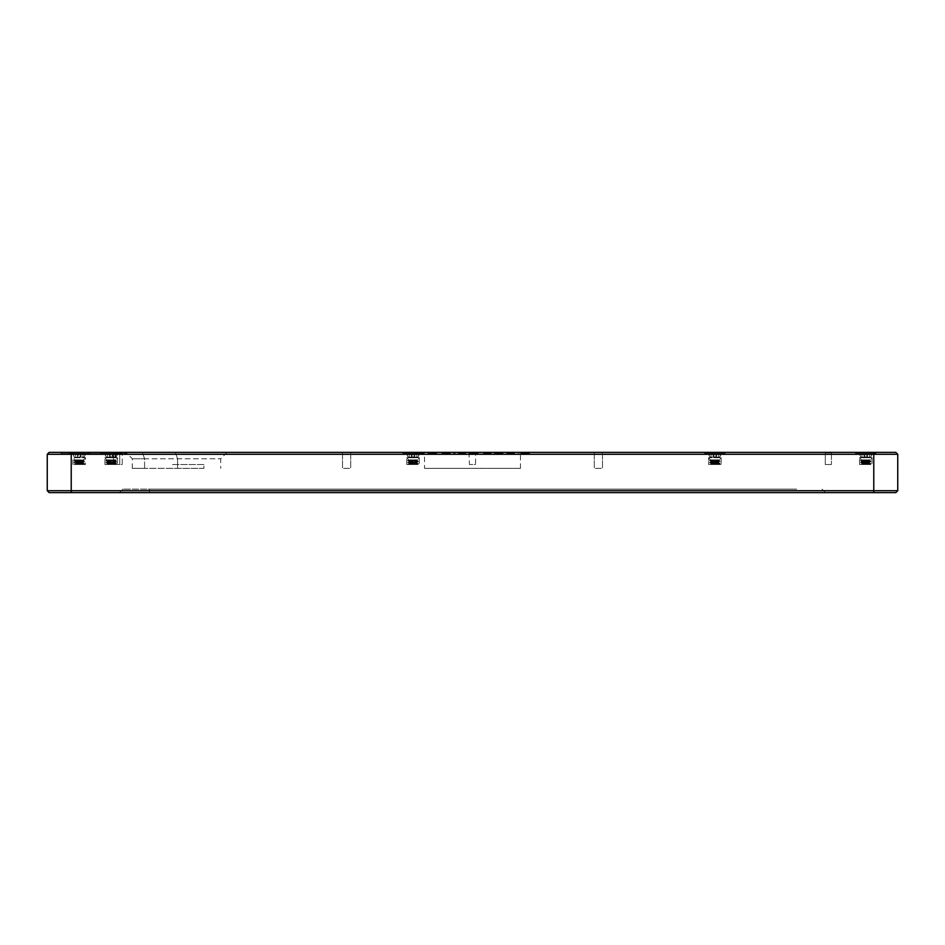 <?xml version="1.0" encoding="UTF-8"?>
<svg xmlns="http://www.w3.org/2000/svg" width="945" height="945" viewBox="0 0 945 945"><rect width="100%" height="100%" fill="white"/><g stroke="black" fill="none" stroke-linecap="round" stroke-linejoin="round"><path stroke-width="0.71" stroke-dasharray="4.72 3.54" d="M123.027 489.108L119.507 492.628L149.44 492.628L119.507 492.628L123.027 489.108M148.27 489.144L796.729 489.144L123.027 489.144L149.44 489.144L149.44 492.628L825.493 492.628L149.44 492.628L149.44 489.108M595.362 468.354L602.473 468.354L595.362 468.354M343.59 468.354L350.713 468.354L343.59 468.354M424.541 468.354L520.459 468.354L424.541 468.354L424.541 454.285L520.459 454.285L424.541 454.285L422.616 452.371L522.384 452.371L422.616 452.371M796.729 489.144L149.44 489.144M203.919 468.354L144.585 468.354L172.663 468.354L172.663 464.515L203.919 464.515L203.919 468.354L172.663 468.354M144.585 468.354L132.3 468.354L144.585 468.354L144.585 458.762L132.3 458.762L220.705 458.762L144.585 458.762L142.352 452.371L227.095 452.371L125.909 452.371L142.352 452.371L144.585 458.762L144.585 468.354M821.996 489.144L825.493 492.628L821.996 489.144M598.315 452.371L603.3 452.371L598.315 452.371M605.627 452.371L606.796 452.371L605.627 452.371M591.062 452.371L594.925 452.371L591.062 452.371M605.698 452.371L601.835 452.371L605.698 452.371M591.133 452.371L589.975 452.371L591.133 452.371M346.543 452.371L351.528 452.371L346.543 452.371M353.867 452.371L355.025 452.371L353.867 452.371M339.302 452.371L343.165 452.371L339.302 452.371M353.938 452.371L350.075 452.371L353.938 452.371M339.373 452.371L338.204 452.371L339.373 452.371M825.292 452.844L825.292 464.515L831.435 464.515L825.292 464.515L831.435 464.515L825.292 464.515L831.435 464.515L825.292 464.515L831.435 464.515L825.292 464.515L831.435 464.515L825.292 464.515L831.435 464.515L825.292 464.515L831.435 464.515L825.292 464.515L831.435 464.515L825.292 464.515L831.435 464.515L825.292 464.515L831.435 464.515L825.292 464.515L831.435 464.515L825.292 464.515L831.435 464.515L825.292 464.515L831.435 464.515L825.292 464.515L831.435 464.515L825.292 464.515L831.435 464.515L825.292 464.515L831.435 464.515L825.292 464.515L831.435 464.515L825.292 464.515L831.435 464.515L825.292 464.515L831.435 464.515L825.292 464.515L831.435 464.515L825.292 464.515L831.435 464.515L825.292 464.515L831.435 464.515L825.292 464.515L825.292 452.844L831.435 452.844L825.292 452.844L831.435 452.844L825.292 452.844L825.292 464.515L825.292 452.844L831.435 452.844L825.292 452.844L831.435 452.844L825.292 452.844L825.292 464.515L825.292 452.844L831.435 452.844L825.292 452.844L831.435 452.844L825.292 452.844L825.292 464.515L825.292 452.844L831.435 452.844L825.292 452.844L831.435 452.844L825.292 452.844L825.292 464.515L825.292 452.844L831.435 452.844L825.292 452.844L831.435 452.844L825.292 452.844L825.292 464.515L825.292 452.844L831.435 452.844L825.292 452.844L831.435 452.844L825.292 452.844L825.292 464.515L825.292 452.844L831.435 452.844L825.292 452.844L831.435 452.844L825.292 452.844L825.292 464.515L825.292 452.844L831.435 452.844L825.292 452.844L831.435 452.844L825.292 452.844L825.292 464.515L825.292 452.844L831.435 452.844L825.292 452.844L831.435 452.844L825.292 452.844L825.292 464.515L825.292 452.844L831.435 452.844L825.292 452.844L831.435 452.844L825.292 452.844L825.292 464.515L825.292 452.844L831.435 452.844L824.82 452.371L831.919 452.371L825.292 452.844M113.565 452.844L113.565 464.515L119.708 464.515L113.565 464.515L119.708 464.515L113.565 464.515L119.708 464.515L113.565 464.515L119.708 464.515L113.565 464.515L119.708 464.515L113.565 464.515L119.708 464.515L113.565 464.515L119.708 464.515L113.565 464.515L119.708 464.515L113.565 464.515L119.708 464.515L113.565 464.515L119.708 464.515L113.565 464.515L119.708 464.515L113.565 464.515L119.708 464.515L113.565 464.515L119.708 464.515L113.565 464.515L119.708 464.515L113.565 464.515L119.708 464.515L113.565 464.515L119.708 464.515L113.565 464.515L119.708 464.515L113.565 464.515L119.708 464.515L113.565 464.515L119.708 464.515L113.565 464.515L119.708 464.515L113.565 464.515L119.708 464.515L113.565 464.515L119.708 464.515L113.565 464.515L113.565 452.844L119.708 452.844L113.565 452.844L113.565 464.515L113.565 452.844L119.708 452.844L113.565 452.844L113.565 464.515L113.565 452.844L119.708 452.844L113.565 452.844L119.708 452.844L113.565 452.844L113.565 464.515L113.565 452.844L119.708 452.844L113.565 452.844L119.708 452.844L113.565 452.844L113.565 464.515L113.565 452.844L119.708 452.844L113.565 452.844L119.708 452.844L113.565 452.844L113.565 464.515L113.565 452.844L119.708 452.844L113.565 452.844L119.708 452.844L113.565 452.844L113.565 464.515L113.565 452.844L119.708 452.844L113.565 452.844L119.708 452.844L113.565 452.844L113.565 464.515L113.565 452.844L119.708 452.844L113.565 452.844L119.708 452.844L113.565 452.844L113.565 464.515L113.565 452.844L119.708 452.844L113.565 452.844L119.708 452.844L113.565 452.844L113.565 464.515L113.565 452.844L119.708 452.844L113.565 452.844L119.708 452.844L113.565 452.844L113.565 464.515L113.565 452.844L119.708 452.844L113.565 452.844L119.708 452.844L113.565 452.844L119.708 452.844L119.708 464.515L119.708 452.844L113.081 452.371L120.18 452.371L113.565 452.844M476.044 452.371L468.956 452.371L476.044 452.371L469.429 452.844L475.571 452.844L475.571 464.515L469.429 464.515L475.571 464.515M122.744 452.371L115.644 452.371L122.744 452.371L116.129 452.844L122.259 452.844L122.259 464.515L116.129 464.515L122.259 464.515M876.712 452.371L875.755 453.47L855.804 453.47L875.755 453.47L855.804 453.47L875.755 453.47L876.712 452.371L854.835 452.371L876.712 452.371M423.962 452.371L423.006 453.47L403.054 453.47L423.006 453.47L403.054 453.47L423.006 453.47L423.962 452.371L402.097 452.371L423.962 452.371M90.165 452.371L68.288 452.371L90.165 452.371L89.196 453.47L69.245 453.47L89.196 453.47M725.795 452.371L724.839 453.47L704.887 453.47L724.839 453.47L704.887 453.47L724.839 453.47L725.795 452.371L703.93 452.371L725.795 452.371M122.129 452.371L121.173 453.47L101.221 453.47L121.173 453.47L101.221 453.47L121.173 453.47L122.129 452.371L100.264 452.371L122.129 452.371M60.362 452.371L126.866 452.371L60.362 452.371L61.638 453.647L125.59 453.647L61.638 453.647M62.984 452.371L124.244 452.371L62.984 452.371L61.697 453.647L125.52 453.647L61.697 453.647M442.036 453.328L450.21 453.328L442.036 453.328L441.917 452.371L442.036 453.328M442.142 452.371L442.106 453.328L442.142 452.371M442.673 452.371L442.614 453.328L442.673 452.371L443.737 452.371L442.673 452.371M443.737 452.371L443.689 453.328L443.737 452.371L444.776 452.371L443.737 452.371M444.776 452.371L444.764 453.328L444.776 452.371L446.879 452.371L444.776 452.371M446.879 452.371L446.902 453.328L446.879 452.371L447.918 452.371L446.879 452.371M447.918 452.371L447.965 453.328L447.918 452.371L448.969 452.371L447.918 452.371M448.969 452.371L449.04 453.328L448.969 452.371M449.513 452.371L449.596 453.328L449.513 452.371M450.044 452.371L450.127 453.328L450.044 452.371M442.473 452.371L442.532 453.328L442.473 452.371L443.583 452.371L442.473 452.371M443.583 452.371L443.63 453.328L443.583 452.371L444.717 452.371L443.583 452.371M444.717 452.371L444.729 453.328L444.717 452.371L446.938 452.371L444.717 452.371M446.938 452.371L446.926 453.328L446.938 452.371L448.072 452.371L446.938 452.371M448.072 452.371L448.024 453.328L448.072 452.371L449.194 452.371L448.072 452.371M449.194 452.371L449.123 453.328L449.194 452.371M449.726 452.371L449.655 453.328L449.726 452.371M450.292 452.371L450.21 453.328L450.292 452.371M454.817 452.371L454.935 453.328L453.954 453.328L455.041 453.328L453.848 453.328L454.439 452.371L454.935 453.328M454.072 452.371L453.954 453.328M453.742 452.371L455.159 452.371L453.742 452.371L453.848 453.328M454.439 452.371L454.439 453.328L454.439 452.371M455.159 452.371L455.041 453.328M483.604 453.328L491.128 453.328L483.604 453.328L491.128 453.328L483.604 453.328L483.686 452.371L484.147 453.328L484.218 452.371L484.679 453.328L486.155 453.328L484.076 453.328L491.199 453.328L483.533 453.328L484.643 453.328L484.714 452.371L486.297 452.371L486.285 453.328L486.297 452.371L491.046 452.371L491.128 453.328L491.046 452.371L483.686 452.371L483.604 453.328L483.686 452.371L484.147 453.328L484.218 452.371L484.679 453.328L484.714 452.371L486.297 452.371L486.285 453.328L486.297 452.371L491.046 452.371L491.128 453.328L491.046 452.371L483.686 452.371L483.604 453.328M483.45 452.371L483.533 453.328L483.45 452.371L483.533 453.328L483.45 452.371L484.076 453.328L484.596 452.371L483.45 452.371M484.596 452.371L484.643 453.328L484.596 452.371L485.895 452.371L484.005 452.371L484.076 453.328L484.005 452.371L484.643 453.328L484.596 452.371L486.262 452.371L484.596 452.371M485.895 452.371L486.155 453.328M486.262 452.371L486.273 453.328L486.262 452.371L491.282 452.371L486.262 452.371M491.282 452.371L491.199 453.328L491.282 452.371M498.783 452.371L494.259 452.371L503.142 452.371L498.783 452.371L498.724 453.328L501.523 453.328L495.865 453.328L503.035 453.328L494.365 453.328L498.724 453.328L498.7 452.371L501.405 452.371L501.523 453.328M501.405 452.371L495.983 452.371L495.865 453.328M495.983 452.371L498.7 452.371M494.259 452.371L494.365 453.328M498.617 452.371L498.676 453.328M503.142 452.371L503.035 453.328M502.929 452.371L502.976 453.328M501.5 452.371L501.559 453.328M495.889 452.371L495.841 453.328M494.471 452.371L494.424 453.328M506.815 453.328L514.34 453.328L506.815 453.328L506.898 452.371L507.347 453.328L507.43 452.371L507.902 453.328L507.973 452.371L509.012 452.371L508.965 453.328L514.411 453.328L507.819 453.328L508.93 453.328L509.012 452.371L510.583 452.371L510.572 453.328L510.583 452.371L514.257 452.371L514.34 453.328L514.257 452.371L506.898 452.371L506.815 453.328M506.662 452.371L506.744 453.328L507.819 453.328L506.744 453.328L506.662 452.371M507.217 452.371L507.288 453.328L507.217 452.371M507.748 452.371L507.819 453.328L507.748 452.371L508.882 452.371L507.748 452.371M508.882 452.371L508.93 453.328L508.882 452.371L510.56 452.371L508.882 452.371M510.56 452.371L510.572 453.328L510.56 452.371L514.493 452.371L510.56 452.371M514.493 452.371L514.411 453.328L514.493 452.371M520.766 453.328L529.436 453.328L520.766 453.328L520.66 452.371L529.543 452.371L520.66 452.371M520.872 452.371L520.825 453.328M525.101 452.371L525.101 453.328M529.33 452.371L529.377 453.328M529.543 452.371L529.436 453.328M525.231 452.371L525.172 453.328M524.971 452.371L525.03 453.328M518.533 452.371L518.699 453.328L518.533 452.371M518.781 452.371L518.699 453.328L518.781 452.371M469.559 453.328L478.158 453.328L469.559 453.328L469.641 452.371L470.102 453.328L470.173 452.371L470.645 453.328L470.704 452.371L471.768 452.371L471.72 453.328L471.768 452.371L472.807 452.371L472.795 453.328L478.241 453.328L471.661 453.328L472.772 453.328L472.807 452.371L474.91 452.371L474.933 453.328L474.91 452.371L475.949 452.371L475.996 453.328L475.949 452.371L477.001 452.371L477.071 453.328L477.001 452.371L477.627 453.328L478.075 452.371L478.158 453.328L478.075 452.371L469.641 452.371L469.559 453.328M469.393 452.371L469.476 453.328L471.661 453.328L469.476 453.328L469.393 452.371M469.948 452.371L470.031 453.328L469.948 452.371M470.504 452.371L470.563 453.328L470.504 452.371L471.614 452.371L470.504 452.371M471.614 452.371L471.661 453.328L471.614 452.371L472.748 452.371L471.614 452.371M472.76 453.328L472.748 452.371L478.324 452.371L472.748 452.371L472.772 453.328M474.969 452.371L474.957 453.328L474.969 452.371M476.103 452.371L476.056 453.328L476.103 452.371M477.225 452.371L477.154 453.328L477.225 452.371M477.757 452.371L477.686 453.328L477.757 452.371M478.324 452.371L478.241 453.328L478.324 452.371M458.195 453.328L465.767 453.328L458.195 453.328L458.077 452.371L461.821 452.371L458.077 452.371L458.195 453.328M461.821 452.371L461.928 453.328M458.29 452.371L458.266 453.328L458.29 452.371L461.987 452.371L458.29 452.371M461.987 452.371L461.987 453.328L461.987 452.371L465.672 452.371L461.987 452.371M465.672 452.371L465.696 453.328L465.672 452.371M465.873 452.371L465.767 453.328L465.873 452.371L462.14 452.371L465.873 452.371M462.14 452.371L462.046 453.328M428.014 453.328L436.614 453.328L428.014 453.328L428.097 452.371L428.558 453.328L428.64 452.371L429.101 453.328L429.172 452.371L430.235 452.371L430.188 453.328L430.235 452.371L431.274 452.371L431.251 453.328L431.274 452.371L436.708 453.328L431.227 453.328L433.412 453.328L433.377 452.371L434.416 452.371L434.464 453.328L434.416 452.371L435.468 452.371L435.527 453.328L435.468 452.371L436.082 453.328L436.531 452.371L436.614 453.328L436.531 452.371L428.097 452.371L428.014 453.328M427.861 452.371L427.943 453.328L431.227 453.328L427.943 453.328L427.861 452.371M428.416 452.371L428.487 453.328L428.416 452.371M428.959 452.371L429.03 453.328L428.959 452.371L430.069 452.371L428.959 452.371M430.069 452.371L430.129 453.328L430.069 452.371L431.204 452.371L430.069 452.371M431.204 452.371L431.227 453.328L431.204 452.371L433.436 452.371L431.204 452.371M433.436 452.371L433.412 453.328L433.436 452.371L434.57 452.371L433.436 452.371M434.57 452.371L434.523 453.328L434.57 452.371L435.68 452.371L434.57 452.371M435.68 452.371L435.61 453.328L435.68 452.371M436.224 452.371L436.141 453.328L436.224 452.371M436.791 452.371L436.708 453.328L436.791 452.371M415.446 452.371L415.528 453.328L424.281 453.328L415.528 453.328L415.446 452.371L424.116 452.371L415.446 452.371M415.646 452.371L415.587 453.328M419.899 452.371L419.899 453.328M424.151 452.371L424.199 453.328M424.364 452.371L424.281 453.328L424.364 452.371M420.029 452.371L419.97 453.328M419.769 452.371L419.828 453.328M415.682 452.371L415.599 453.328L415.682 452.371M468.956 452.371L469.429 464.515M113.081 452.371L120.18 452.371L113.081 452.371M115.644 452.371L116.129 464.515M824.82 452.371L831.919 452.371L824.82 452.371M873.771 452.371L873.771 454.285L897.75 454.285L895.836 452.371L49.164 452.371L47.25 454.285L71.229 454.285L71.229 490.715L897.75 490.715L895.836 492.628L49.164 492.628L47.25 490.715L47.25 454.285M873.771 492.628L873.771 454.285L71.229 454.285L71.229 452.371M598.457 452.371L593.472 452.371L598.457 452.371M346.685 452.371L341.7 452.371L346.685 452.371M343.59 452.371L350.713 452.371L343.59 452.371M47.25 490.715L71.229 490.715L71.229 492.628M203.919 464.515L172.663 464.515M112.526 453.47L117.853 453.47L112.526 453.47L111.888 457.132L112.526 453.47L104.552 453.47L109.868 453.47L110.518 457.132L111.888 457.132L110.518 457.132L109.868 453.47L117.712 453.47L116.093 457.132L117.853 453.47L112.526 453.47L111.888 457.132L112.526 453.47L111.888 457.132L112.798 457.132L113.294 453.47L112.798 457.132L114.995 457.132L115.125 453.47L114.995 457.132L111.888 457.132L112.526 453.47L111.888 457.132L110.518 457.132L109.868 453.47L104.682 453.47L106.301 457.132L109.608 457.132L106.253 457.132L104.552 453.47L109.868 453.47L110.518 457.132L109.868 453.47L110.518 457.132L109.608 457.132L109.112 453.47L109.608 457.132L112.798 457.132L113.294 453.47L112.798 457.132L114.995 457.132L115.125 453.47L114.995 457.132L116.093 457.132L117.712 453.47L116.14 457.132L111.888 457.132L112.526 453.47M107.399 457.132L107.281 453.47L107.399 457.132L109.608 457.132L106.301 457.132L107.399 457.132L107.281 453.47L107.399 457.132M106.301 457.132L104.682 453.47L106.301 457.132M109.608 457.132L109.112 453.47L109.608 457.132M110.518 457.132L109.868 453.47L110.518 457.132M414.359 453.47L419.686 453.47L414.359 453.47L413.721 457.132L414.359 453.47L406.374 453.47L411.701 453.47L412.339 457.132L413.721 457.132L412.339 457.132L411.701 453.47L419.545 453.47L417.926 457.132L419.686 453.47L414.359 453.47L413.721 457.132L414.359 453.47L413.721 457.132L414.631 457.132L415.115 453.47L414.631 457.132L416.828 457.132L416.958 453.47L416.828 457.132L413.721 457.132L414.359 453.47L413.721 457.132L412.339 457.132L411.701 453.47L406.515 453.47L408.134 457.132L411.429 457.132L408.086 457.132L406.374 453.47L411.701 453.47L412.339 457.132L411.701 453.47L412.339 457.132L411.429 457.132L410.945 453.47L411.429 457.132L414.631 457.132L415.115 453.47L414.631 457.132L416.828 457.132L416.958 453.47L416.828 457.132L417.926 457.132L419.545 453.47L417.973 457.132L413.721 457.132L414.359 453.47M409.232 457.132L409.102 453.47L409.232 457.132L411.429 457.132L408.134 457.132L409.232 457.132L409.102 453.47L409.232 457.132M80.549 453.47L85.877 453.47L80.549 453.47L79.912 457.132L80.549 453.47L79.912 457.132L77.632 457.132L80.821 457.132L81.317 453.47L80.821 457.132L83.018 457.132L83.148 453.47L83.018 457.132L84.129 457.132L85.735 453.47L84.129 457.132L79.912 457.132L80.549 453.47M77.892 453.47L72.576 453.47L77.892 453.47L78.541 457.132L77.892 453.47M75.435 457.132L77.632 457.132L74.324 457.132L75.435 457.132L75.305 453.47L75.435 457.132M74.324 457.132L72.576 453.47M77.632 457.132L77.136 453.47L77.632 457.132M408.134 457.132L406.515 453.47L408.134 457.132M411.429 457.132L410.945 453.47L411.429 457.132M412.339 457.132L411.701 453.47L412.339 457.132M716.192 453.47L721.507 453.47L716.192 453.47L715.542 457.132L716.192 453.47L708.207 453.47L713.534 453.47L714.172 457.132L715.542 457.132L714.172 457.132L713.534 453.47L721.378 453.47L719.759 457.132L721.507 453.47L716.192 453.47L715.542 457.132L716.192 453.47L715.542 457.132L716.452 457.132L716.948 453.47L716.452 457.132L718.661 457.132L718.779 453.47L718.661 457.132L715.542 457.132L716.192 453.47L715.542 457.132L714.172 457.132L713.534 453.47L708.348 453.47L709.967 457.132L713.262 457.132L709.908 457.132L708.207 453.47L713.534 453.47L714.172 457.132L713.534 453.47L714.172 457.132L713.262 457.132L712.766 453.47L713.262 457.132L716.452 457.132L716.948 453.47L716.452 457.132L718.661 457.132L718.779 453.47L718.661 457.132L719.759 457.132L721.378 453.47L719.806 457.132L715.542 457.132L716.192 453.47M711.065 457.132L710.935 453.47L711.065 457.132L713.262 457.132L709.967 457.132L711.065 457.132L710.935 453.47L711.065 457.132M867.108 453.47L872.424 453.47L867.108 453.47L866.459 457.132L867.108 453.47L859.123 453.47L864.451 453.47L865.088 457.132L866.459 457.132L865.088 457.132L864.451 453.47L872.294 453.47L870.676 457.132L872.424 453.47L867.108 453.47L866.459 457.132L867.108 453.47L866.459 457.132L867.368 457.132L867.864 453.47L867.368 457.132L869.565 457.132L869.695 453.47L869.565 457.132L866.459 457.132L867.108 453.47L866.459 457.132L865.088 457.132L864.451 453.47L859.265 453.47L860.871 457.132L864.179 457.132L860.824 457.132L859.123 453.47L864.451 453.47L865.088 457.132L864.451 453.47L865.088 457.132L864.179 457.132L863.683 453.47L864.179 457.132L867.368 457.132L867.864 453.47L867.368 457.132L869.565 457.132L869.695 453.47L869.565 457.132L870.676 457.132L872.294 453.47L870.723 457.132L866.459 457.132L867.108 453.47M861.982 457.132L861.852 453.47L861.982 457.132L864.179 457.132L860.871 457.132L861.982 457.132L861.852 453.47L861.982 457.132M860.871 457.132L859.265 453.47L860.871 457.132M864.179 457.132L863.683 453.47L864.179 457.132M865.088 457.132L864.451 453.47L865.088 457.132M709.967 457.132L708.348 453.47L709.967 457.132M713.262 457.132L712.766 453.47L713.262 457.132M714.172 457.132L713.534 453.47L714.172 457.132M897.75 454.285L897.75 490.715M595.362 452.371L602.473 452.371L595.362 452.371M714.857 460.369L719.027 460.369C717.314 460.865 704.285 461.361 714.857 461.869L709.648 460.782L714.857 461.869L714.857 461.243L720.102 461.491L710.439 459.872L708.596 457.734L708.596 464.515L721.13 464.515L721.13 457.734L719.275 459.872L710.699 459.872L719.724 459.872L716.842 459.872L719.275 459.872L721.13 457.734L721.13 464.515L708.596 464.515L721.13 464.515L708.596 464.515L708.596 457.734L721.13 457.734L708.596 457.734L721.13 457.734L708.596 457.734L710.439 459.872L716.889 459.872C708.36 460.239 707.687 460.617 714.857 460.995L709.612 460.487L714.857 461.243C703.257 460.782 714.503 460.321 719.724 459.872L716.889 459.872C708.36 460.239 707.687 460.617 714.857 460.995L709.612 460.487L710.664 459.861L709.648 460.782L714.857 461.243C703.257 460.782 714.503 460.321 719.724 459.872L710.699 459.872L719.027 460.369C717.314 460.865 704.285 461.361 714.857 461.869L718.98 462.412L710.734 463.404L719.027 464.361L709.612 464.515L719.027 464.515L709.612 464.515L719.027 464.515L709.648 462.778L720.102 463.735L709.636 464.515L714.857 463.983L714.857 463.369L710.699 463.865L714.857 463.369C709.128 463.747 709.778 464.137 716.818 464.515C709.778 464.137 709.128 463.747 714.857 463.369L719.027 462.365L710.734 463.404L709.648 462.778L720.102 463.735L714.857 463.983M714.857 463.369L718.98 462.814L710.699 461.361L719.027 460.865L710.699 461.869L719.027 462.861L714.857 461.243L720.102 461.739L709.612 462.743L720.102 461.491L709.612 462.495L720.078 463.452L709.612 462.743L720.102 461.491L714.857 460.995M871.018 461.739L860.564 462.459L871.018 463.487L860.552 464.515L869.943 464.515L860.529 464.515L869.943 464.515L860.529 464.515L865.774 463.983L865.774 463.369L861.616 463.865L865.774 463.369C860.044 463.747 860.694 464.137 867.734 464.515C860.694 464.137 860.044 463.747 865.774 463.369L869.943 462.365L861.616 463.369L869.943 464.515L860.564 462.778L871.018 463.487L865.774 463.983L869.943 462.365L861.651 463.404L860.564 462.778L871.018 463.735L861.757 464.515L871.018 463.487L860.529 462.495L871.018 461.491L860.564 462.459L870.983 461.774L865.774 461.243L871.018 461.739L869.896 462.412L870.983 461.774M870.64 459.872C865.419 460.321 854.162 460.782 865.774 461.243L860.564 460.782L865.774 461.243C854.162 460.782 865.419 460.321 870.64 459.872L867.805 459.872C859.277 460.239 858.592 460.617 865.774 460.995L871.018 461.491L865.774 460.995L865.774 460.369L869.943 460.369C868.231 460.865 855.201 461.361 865.774 461.869L869.943 462.365L865.774 461.869L865.774 461.243L865.774 461.869L861.651 461.408L865.774 461.869C855.201 461.361 868.231 460.865 869.943 460.369L865.774 459.872L869.943 460.865L861.616 461.869L870.983 463.452L861.651 461.821L860.564 462.459L869.943 460.865L861.616 459.872L870.191 459.872L861.356 459.872L867.805 459.872C859.277 460.239 858.592 460.617 865.774 460.995L865.774 460.369L861.616 459.872L870.841 459.872L861.356 459.872L870.64 459.872M860.529 460.747L861.651 461.408L860.529 460.487L865.774 460.995L860.529 460.747M860.564 460.451L861.816 459.872L860.564 460.451M872.046 457.734L872.046 464.515L859.513 464.515L872.046 464.515L859.513 464.515L872.046 464.515L872.046 457.734L859.513 457.734L872.046 457.734L859.513 457.734L861.356 459.872L859.513 457.734L872.046 457.734L870.191 459.872L872.046 457.734M418.269 461.739L407.815 462.459L418.269 463.487L407.803 464.515L417.194 464.515L407.791 464.515L417.194 464.515L407.791 464.515L413.024 463.983L413.024 463.369L408.866 463.865L413.024 463.369C407.295 463.747 407.945 464.137 414.985 464.515C407.945 464.137 407.295 463.747 413.024 463.369L417.194 462.365L408.866 463.369L417.194 464.515L407.815 462.778L418.269 463.487L413.024 463.983L417.194 462.365L408.901 463.404L407.815 462.778L418.269 463.735L409.008 464.515L418.269 463.487L407.791 462.495L418.245 461.774L407.815 462.459L418.269 461.491L413.024 460.995L418.269 461.739M417.891 459.872C412.67 460.321 401.424 460.782 413.024 461.243L407.815 460.782L413.024 461.243C401.424 460.782 412.67 460.321 417.891 459.872L415.068 459.872C406.527 460.239 405.854 460.617 413.024 460.995L413.024 460.369L417.194 460.369C415.481 460.865 402.464 461.361 413.024 461.869L417.194 462.365L413.024 461.869L413.024 461.243L413.024 461.869L408.901 461.408L413.024 461.869C402.464 461.361 415.481 460.865 417.194 460.369L413.024 459.872L417.194 460.865L408.866 461.869L418.245 463.452L408.901 461.821L407.815 462.459L417.194 460.865L408.866 459.872L417.442 459.872L408.618 459.872L415.068 459.872C406.527 460.239 405.854 460.617 413.024 460.995L413.024 460.369L408.866 459.872L418.092 459.872L408.618 459.872L417.891 459.872M407.791 460.747L408.901 461.408L407.791 460.487L413.024 460.995L407.791 460.747M407.815 460.451L408.831 459.861L407.815 460.451M419.296 457.734L419.296 464.515L406.763 464.515L419.296 464.515L406.763 464.515L419.296 464.515L419.296 457.734L406.763 457.734L419.296 457.734L406.763 457.734L408.618 459.872L406.763 457.734L419.296 457.734L417.442 459.872L419.296 457.734M407.815 464.456L408.901 463.818L407.815 464.456M81.258 459.872C72.73 460.239 72.044 460.617 79.226 460.995L79.226 460.369L75.057 459.872L84.081 459.872C78.86 460.321 67.615 460.782 79.226 461.243L84.471 461.739L73.982 462.495L84.471 463.487L74.005 464.515L83.384 464.515L73.982 464.515L75.057 463.369L83.384 464.515M75.021 459.861L74.017 460.782L79.226 461.243M73.982 460.487L84.471 461.491L83.349 460.817L84.282 459.872L79.226 459.872L83.384 460.369C81.683 460.865 68.654 461.361 79.226 461.869L83.349 462.412L75.057 463.369M83.349 462.412L84.436 461.774L73.982 462.743L84.471 463.735L83.384 462.365M75.104 463.404L73.982 462.495M79.226 460.369L83.384 460.865L75.057 461.869L83.349 462.814M75.257 459.872L79.226 459.872M75.057 461.869L79.226 461.869M83.384 462.861L75.104 463.818M79.226 463.369C73.486 463.747 74.147 464.137 81.187 464.515M83.644 459.872L85.487 457.734L72.954 457.734L85.487 457.734L85.487 464.515L72.954 464.515L85.487 464.515M83.349 464.408L84.436 463.771L75.21 464.515M72.954 464.515L72.954 457.734L74.809 459.872M116.448 461.739L105.982 462.459L116.448 463.487L105.982 464.515L115.361 464.515L105.958 464.515L115.361 464.515L105.958 464.515L111.203 463.983L111.203 463.369L107.033 463.865L111.203 463.369C105.462 463.747 106.123 464.137 113.164 464.515C106.123 464.137 105.462 463.747 111.203 463.369L115.361 462.365L107.033 463.369L115.361 464.515L105.982 462.778L116.448 463.487L111.203 463.983L115.361 462.365L107.08 463.404L105.982 462.778L116.448 463.735L107.187 464.515L116.448 463.487L105.958 462.495L116.412 461.774L105.982 462.459L116.448 461.491L111.203 460.995L116.448 461.739M116.058 459.872C110.837 460.321 99.591 460.782 111.203 461.243L105.982 460.782L111.203 461.243C99.591 460.782 110.837 460.321 116.058 459.872L113.235 459.872C104.694 460.239 104.021 460.617 111.203 460.995L111.203 460.369L115.325 460.416C113.66 460.865 100.631 461.361 111.203 461.869L115.361 462.365L111.203 461.869L111.203 461.243L111.203 461.869L107.08 461.408L111.203 461.869C100.631 461.361 113.66 460.865 115.361 460.369L111.203 459.872L115.361 460.865L107.033 461.869L116.412 463.452L107.08 461.821L105.982 462.459L115.361 460.865L107.033 459.872L115.621 459.872L106.785 459.872L113.235 459.872C104.694 460.239 104.021 460.617 111.203 460.995L111.203 460.369L107.033 459.872L116.259 459.872L106.785 459.872L116.058 459.872M105.958 460.747L107.08 461.408L105.958 460.487L111.203 460.995L105.958 460.747M105.982 460.451L107.234 459.872L105.982 460.451M117.463 457.734L117.463 464.515L104.93 464.515L117.463 464.515L104.93 464.515L117.463 464.515L117.463 457.734L104.93 457.734L117.463 457.734L104.93 457.734L106.785 459.872L104.93 457.734L117.463 457.734L115.621 459.872L117.463 457.734M177.577 464.515L177.577 458.762L175.345 452.371L177.577 458.762L177.577 468.354M227.095 452.371L220.705 458.762L220.705 468.354M831.435 452.844L831.435 464.515L831.435 452.844M119.708 452.844L119.708 464.515L119.708 452.844M855.804 453.47L854.835 452.371L855.804 453.47M403.054 453.47L402.097 452.371L403.054 453.47M69.245 453.47L68.288 452.371M704.887 453.47L703.93 452.371L704.887 453.47M101.221 453.47L100.264 452.371L101.221 453.47M132.3 468.354L132.3 458.762L125.909 452.371M125.59 453.647L126.866 452.371M124.244 452.371L125.52 453.647M520.459 468.354L520.459 454.285L522.384 452.371M342.527 452.371L342.527 468.354L342.527 452.371M350.713 452.371L350.713 468.354L350.713 452.371M116.14 457.132L117.853 453.47L116.14 457.132M106.253 457.132L104.552 453.47L106.253 457.132M417.973 457.132L419.686 453.47L417.973 457.132M408.086 457.132L406.374 453.47L408.086 457.132M84.176 457.132L85.877 453.47M719.806 457.132L721.507 453.47L719.806 457.132M709.908 457.132L708.207 453.47L709.908 457.132M870.723 457.132L872.424 453.47L870.723 457.132M860.824 457.132L859.123 453.47L860.824 457.132M594.287 452.371L594.287 468.354L594.287 452.371M602.473 452.371L602.473 468.354L602.473 452.371M719.925 459.872L718.98 460.416L719.925 459.872M718.98 460.817L720.078 461.455L718.98 460.817M710.734 461.821L709.648 462.459L710.734 461.821M718.98 462.814L720.078 463.452L718.98 462.814M859.513 464.515L859.513 457.734L859.513 464.515M869.896 460.817L870.983 461.455L869.896 460.817M406.763 464.515L406.763 457.734L406.763 464.515M417.158 464.408L418.245 463.771L417.158 464.408M417.158 462.412L418.245 461.774L417.158 462.412M417.158 460.817L418.245 461.455L417.158 460.817M75.104 461.821L74.017 462.459M74.017 460.782L75.104 461.408M104.93 464.515L104.93 457.734L104.93 464.515M115.325 464.408L116.412 463.771L115.325 464.408M115.325 462.412L116.412 461.774L115.325 462.412M115.325 460.817L116.412 461.455L115.325 460.817"/><path stroke-width="1.42" d="M47.25 454.285L47.25 490.715L49.164 492.628L895.836 492.628L897.75 490.715L71.229 490.715L71.229 454.285L47.25 454.285L49.164 452.371L71.229 452.371L71.229 454.285L897.75 454.285L895.836 452.371L71.229 452.371M71.229 492.628L71.229 490.715L47.25 490.715M897.75 490.715L897.75 454.285M873.771 452.371L873.771 492.628"/></g></svg>
